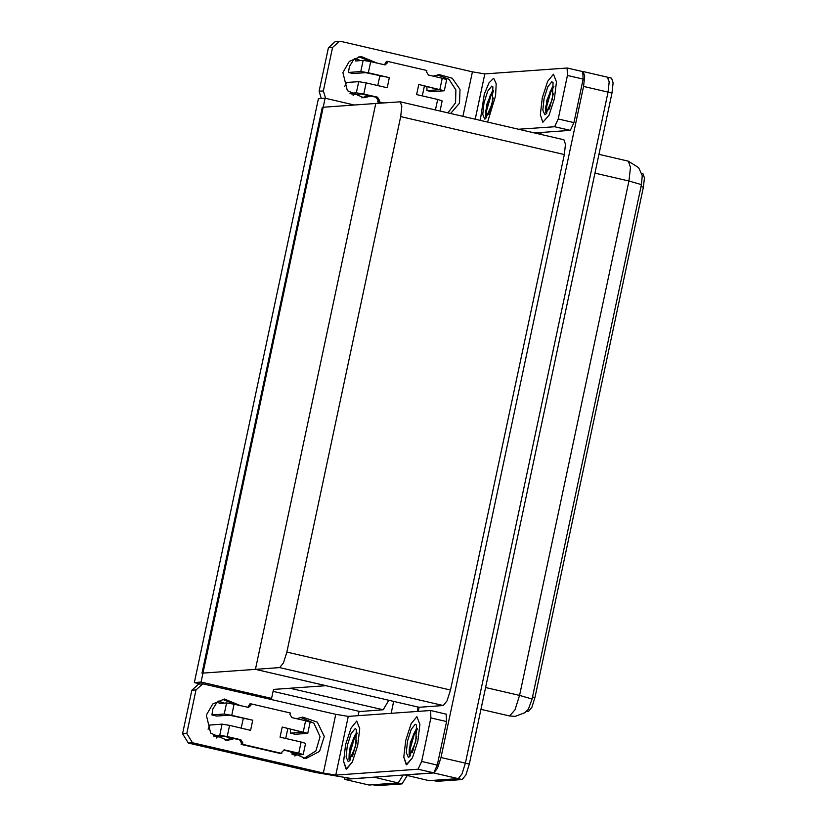 <?xml version="1.0" encoding="UTF-8"?>
<svg xmlns="http://www.w3.org/2000/svg" width="827" height="827" viewBox="0 0 827 827"><rect width="100%" height="100%" fill="white"/><g stroke="black" fill="none" stroke-linecap="round" stroke-linejoin="round"><path stroke-width="1.24" d="M358.112 715.727L358.99 711.551L359.91 711.489L273.086 691.362M359.91 711.489L383.19 709.814L388.814 700.221M268.196 698.681L271.587 698.433L273.499 689.429L290.091 688.24L383.19 709.814M374.124 777.132L398.149 782.942L403.194 775.044L398.149 782.942L369.08 785.019L344.58 779.344L344.849 778.083M540.289 132.496L539.928 134.16L540.289 132.496M418.173 707.023L417.221 711.489L418.173 707.023M373.649 777.266L344.58 779.344M393.673 701.337L391.119 713.36M194.345 682.564L201.033 682.079L325.125 98.258L318.447 98.733L194.345 682.564L200.62 684.022M325.125 98.258L354.338 105.029M201.033 682.079L271.587 698.433M418.235 711.416L419.124 707.24L255.471 669.312L202.026 673.147L322.292 107.334L375.737 103.499L255.471 669.312L279.66 667.575L283.403 662.934L286.835 652.11L400.65 116.659L401.788 106.404L400.216 101.783L375.737 103.499L255.471 669.312L326.024 685.666L273.499 689.429M641.69 173.453L643.013 173.753L644.429 177.919L643.406 187.14L534.924 697.512L531.833 707.24L528.474 711.427L526.778 711.075M607.359 77.231L609.22 81.873L608.072 92.128L465.446 763.166L462.004 773.979L458.272 778.631L429.203 780.709L404.734 774.93M582.518 71.577L583.149 71.567L584.72 76.198L583.583 86.442L440.946 757.491L437.504 768.304L433.772 772.945L404.713 775.033M540.879 134.387L541.303 132.423M419.124 707.24L443.313 705.503L447.045 700.862L450.488 690.049L564.303 154.587L565.441 144.343L563.869 139.711L400.216 101.783M407.235 775.623L402.067 783.851L398.149 782.942L372.739 784.72M402.067 783.851L376.947 785.65L372.884 784.751M532.102 698.991L519.583 695.393L515.004 709.814L509.639 715.986L515.087 716.409L524.928 712.678L528.391 709.246L532.102 698.991L641.442 184.576L642.259 175.603L638.609 167.674L628.344 161.151L598.965 154.339M583.149 71.567L607.649 77.252L609.22 81.873L608.072 92.128L465.446 763.166L462.004 773.979L458.272 778.631L432.862 780.409M607.649 77.252L611.567 78.162L613.138 82.783L612.001 93.027L469.364 764.076L465.921 774.889L462.19 779.53L437.07 781.339L433.007 780.44M222.308 699.239L234.816 704.346M234.206 738.583L227.373 740.351L210.73 733.177L206.295 715.117L212.746 703.932L224.406 698.97L240.667 705.7M416.901 716.74L411.143 723.77L405.747 740.32L403.731 757.118L406.233 764.768L412.446 757.77L417.842 741.23L419.858 724.431L416.901 716.74L419.858 724.431L417.842 741.23L412.446 757.77L406.688 764.799L403.731 757.118L405.747 740.32L411.143 723.77L416.901 716.74M356.778 721.051L351.01 728.091L345.614 744.631L343.608 761.429L346.11 769.079L352.323 762.081L357.719 745.54L359.724 728.742L356.778 721.051L359.724 728.742L357.719 745.54L352.323 762.081L346.565 769.11L343.608 761.429L345.614 744.631L351.01 728.091L356.778 721.051M430.877 717.981L421.636 761.491L437.318 765.12L433.73 772.852L352.498 778.683L315.211 772.428L188.308 743.018L182.571 733.725L186.778 733.425L192.515 742.718L323.336 773.038L335.814 714.352L348.239 716.43L430.671 710.538L430.877 717.981L446.559 721.609L437.318 765.12M446.198 714.166L446.559 721.609M300.708 717.412L313.96 723.232L320.09 736.702L315.945 750.906L303.664 758.566M231.684 737.994L225.264 740.392M335.814 714.352L202.811 683.857L196.02 689.914L191.812 690.214L182.571 733.725M191.812 690.214L198.604 684.167L202.811 683.857M196.02 689.914L186.778 733.425M296.562 718.653L302.806 717.143L317.392 722.188L324.298 736.402L319.491 751.454L305.773 758.524L289.088 751.298M348.239 716.43L335.762 775.116L418.048 769.213L421.636 761.491M335.762 775.116L323.336 773.038M358.887 56.732L371.385 61.839M370.785 96.066L363.942 97.844L347.299 90.67L342.864 72.611L349.314 61.425L360.975 56.463L377.236 63.193M553.47 74.234L547.712 81.263L542.316 97.803L540.3 114.602L542.801 122.262L549.014 115.263L554.41 98.713L556.426 81.914L553.47 74.234L556.426 81.914L554.41 98.713L549.014 115.263L542.801 122.262L540.3 114.602L542.316 97.803L547.712 81.263L553.47 74.234M493.347 78.544L488.964 82.938L484.322 94.092L480.229 120.329L484.322 94.092L488.964 82.938L493.347 78.544M582.766 71.66L583.128 79.103L567.456 75.474L558.204 118.974L573.886 122.613L570.299 130.346L534.511 132.909M583.128 79.103L573.886 122.613M437.276 74.895L448.947 79.299L455.925 89.936L455.532 102.744L447.924 112.844M368.263 95.487L361.833 97.886M321.3 98.537L319.139 91.218L323.347 90.918L325.673 98.382M462.924 116.318L472.382 71.846L341.551 41.515L339.39 41.35L332.588 47.408L328.381 47.708L319.139 91.218M328.381 47.708L335.173 41.65L339.39 41.35M332.588 47.408L323.347 90.918M433.131 76.146L439.375 74.637L452.224 78.296L460.07 89.45L459.461 103.189L450.653 113.475M487.62 122.034L495.611 95.808L496.148 83.754L493.802 78.575L496.148 83.754L495.611 95.808L487.62 122.034M518.839 129.27L554.617 126.707L558.204 118.974M567.456 75.474L567.095 68.021L484.808 73.923L475.194 119.16M472.382 71.846L484.808 73.923M216.726 716.048L229.151 715.19L252.783 720.193L250.633 730.303L229.565 725.424L227.198 736.557L240.915 739.731L242.828 742.832L242.507 744.352L241.195 744.445L280.384 753.531L281.707 753.438L282.028 751.919L284.292 749.903L298.733 753.139L301.1 742.005L280.033 737.126L282.183 727.005L302.661 732.195M231.715 715.303L224.251 714.052L226.619 702.929L234.082 704.18L231.715 715.303L252.783 720.193M224.251 714.052L211.888 714.931L212.808 708.946L217.646 701.441L218.307 701.048L223.703 703.136M227.198 736.557L219.744 735.306L222.101 724.173L209.789 725.062L208.115 729.197M222.101 724.173L229.565 725.424M282.183 727.005L307.758 733.291L295.239 734.242L290.339 733.115L302.651 732.226M301.1 742.005L305.608 743.411L303.24 754.544L298.733 753.139M303.251 731.885L305.618 720.762L291.9 717.578L289.988 714.476L290.308 712.957L251.108 703.88L249.795 703.973L247.862 707.364M283.64 750.037L298.144 753.438M213.883 736.216L217.15 736.981L224.634 736.443L239.603 739.824L241.515 742.925L241.195 744.445M305.618 720.762L310.125 722.167L307.758 733.291M290.339 733.115L290.339 729.29M219.744 735.306L213.314 735.761M242.507 744.352L281.707 753.438M303.24 754.544L295.549 755.144L294.929 756.136M291.714 753.935L298.133 753.48M292.282 754.389L295.549 755.144M251.108 703.88L250.788 705.39L248.524 707.416L234.082 704.18M226.619 702.929L219.134 703.467L218.741 701.72M217.15 736.981L216.54 737.963M218.307 701.048L223.641 702.857M287.796 728.701L285.76 738.449M241.205 728.122L243.2 718.715L244.534 718.673M353.294 73.541L365.72 72.683L389.352 77.676L387.201 87.796L366.134 82.917L363.766 94.04L377.484 97.224L379.397 100.325L379.076 101.835L377.763 101.938L382.436 103.013M368.284 72.797L360.83 71.546L363.187 60.412L370.651 61.663L368.284 72.797L389.352 77.676M360.83 71.546L348.456 72.425L349.376 66.429L354.214 58.924L354.886 58.531L360.272 60.629M363.766 94.04L356.313 92.8L358.67 81.666L346.368 82.545L344.683 86.69M358.67 81.666L366.134 82.917M431.694 91.704L444.326 90.784L418.751 84.488L439.23 89.678M431.808 91.735L426.908 90.598L439.22 89.719M435.447 109.95L437.669 99.498L416.601 94.609L418.751 84.488M437.669 99.498L442.176 100.904L440.026 111.014M439.819 89.378L442.187 78.245L428.469 75.071L426.556 71.97L426.877 70.45L387.677 61.363L386.364 61.456L384.431 64.857M350.452 93.709L353.718 94.464L361.213 93.927L376.171 97.317L378.084 100.418L377.763 101.938M442.187 78.245L446.694 79.65L444.326 90.784M426.908 90.598L426.908 86.783M356.313 92.8L349.893 93.255M379.076 101.835L383.749 102.92M387.677 61.363L387.356 62.883L385.093 64.899L370.651 61.663M363.187 60.412L355.703 60.95L355.31 59.213M353.718 94.464L353.108 95.456M354.886 58.531L360.21 60.35M424.365 86.194L422.328 95.942M377.774 85.615L379.769 76.208L381.113 76.167M349.945 760.354L348.984 759.186L350.152 747.091L355.548 734.314L357.068 733.042M348.157 761.584L346.151 756.963L347.381 745.396L351.113 733.642L355.176 728.587L356.375 729.373L355.682 746.016L348.984 761.264L348.157 761.584M356.716 740.516L352.798 755.206M352.747 754.482L352.126 756.736M357.192 733.477L354.142 738.852L349.935 753.521L350.069 760.199M356.055 733.766L353.367 738.676L349.159 753.345L349.004 759.269M410.068 756.043L409.107 754.875L410.275 742.77L415.671 730.003L417.19 728.732M408.29 757.263L406.284 752.653L407.504 741.075L411.236 729.321L415.299 724.276L416.498 725.062L415.805 741.705L409.107 756.953L408.29 757.263M416.839 736.206L412.931 750.885M412.869 750.172L412.249 752.425M417.315 729.156L414.265 734.541L410.058 749.21L410.192 755.888M416.177 729.455L413.49 734.355L409.282 749.035L409.127 754.958M486.514 117.847L485.552 116.679L486.721 104.574L492.117 91.797L493.636 90.536M484.736 119.067L482.73 114.457L483.95 102.879L487.682 91.125L491.745 86.08L492.944 86.866L492.251 103.509L485.552 118.757L484.736 119.067M493.285 98.01L489.377 112.689M489.315 111.976L488.695 114.229M493.76 90.96L490.711 96.346L486.503 111.014L486.638 117.692M492.623 91.259L489.935 96.159L485.728 110.839L485.573 116.762M546.637 113.537L545.675 112.358L546.843 100.263L552.24 87.486L553.759 86.225M544.859 114.757L542.853 110.146L544.073 98.568L547.805 86.814L551.867 81.77L553.067 82.555L552.374 99.188L545.675 114.436L544.859 114.757M553.408 93.699L549.5 108.378M549.438 107.655L548.818 109.908M553.883 86.649L550.834 92.024L546.626 106.704L546.771 113.382M552.746 86.949L550.058 91.849L545.851 106.518L545.696 112.451M433.772 772.945L462.19 779.53M440.946 757.491L469.364 764.076M583.583 86.442L612.001 93.027M286.835 652.11L450.488 690.049M279.66 667.575L443.313 705.503M400.65 116.659L564.303 154.587M643.406 187.14L640.966 186.582M534.924 697.512L532.485 696.944M376.947 785.65L373.029 784.74M641.442 184.576L628.923 180.989L630.443 167.323L628.344 161.151M485.635 687.526L519.583 695.393L628.923 180.989L594.975 173.112M437.07 781.339L433.152 780.43M192.515 742.718L188.308 743.018M433.73 772.852L418.048 769.213M570.299 130.346L554.617 126.707M216.839 716.079L211.95 714.942M240.915 739.731L239.603 739.824M242.828 742.832L241.515 742.925M285.015 749.955L283.702 750.048M250.788 705.39L249.475 705.493M353.418 73.562L348.518 72.435M377.484 97.224L376.171 97.317M379.397 100.325L378.084 100.418M387.356 62.883L386.044 62.976M353.511 738.335L350.968 748.259M413.634 734.025L411.091 743.949M490.08 95.829L487.537 105.753M550.203 91.508L547.67 101.442M509.639 715.986L480.994 709.339M446.342 714.177L430.671 710.538M582.911 71.67L567.239 68.031M295.177 734.242L290.277 733.104M216.788 716.068L211.888 714.931M431.746 91.735L426.846 90.598M353.356 73.562L348.456 72.425"/></g></svg>
